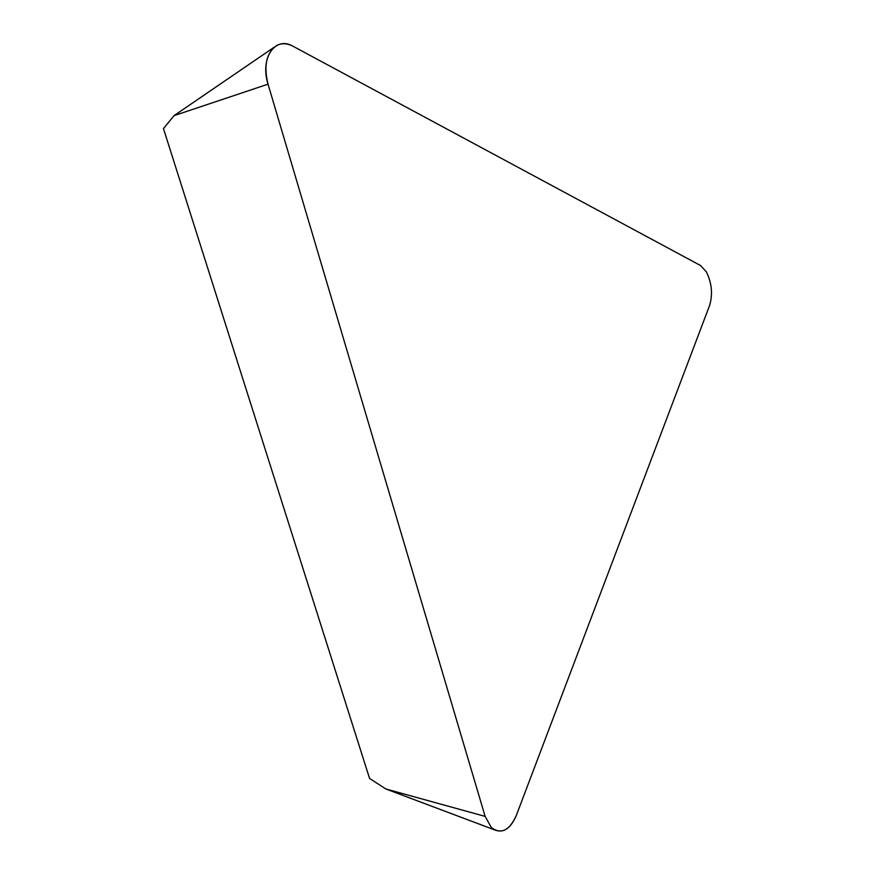 <?xml version="1.0" encoding="UTF-8"?>
<svg xmlns="http://www.w3.org/2000/svg" width="875" height="875" viewBox="0 0 875 875"><rect width="100%" height="100%" fill="white"/><g stroke="black" fill="none" stroke-linecap="round" stroke-linejoin="round"><path stroke-width="1.31" d="M485.133 816.397L491.302 827.498L494.277 829.773C503.234 833.514 510.573 828.745 516.316 815.456L709.603 305.452C712.928 294.197 711.823 282.964 706.289 271.753L700.47 265.486L293.081 46.277C287.131 43.159 281.619 42.93 276.555 45.587C266.372 52.795 263.528 65.658 268.034 84.175L485.133 816.397L268.034 84.175C259.667 58.319 275.297 35.547 293.081 46.277L700.47 265.486L706.289 271.753C711.823 282.964 712.928 294.197 709.603 305.452L516.316 815.456C509.392 830.703 501.047 834.717 491.302 827.498L485.133 816.397L385.864 788.977L369.556 778.422L163.461 128.57L174.048 115.642L268.034 84.175M385.864 788.977L494.277 829.773M174.048 115.642L274.148 47.239"/></g></svg>
